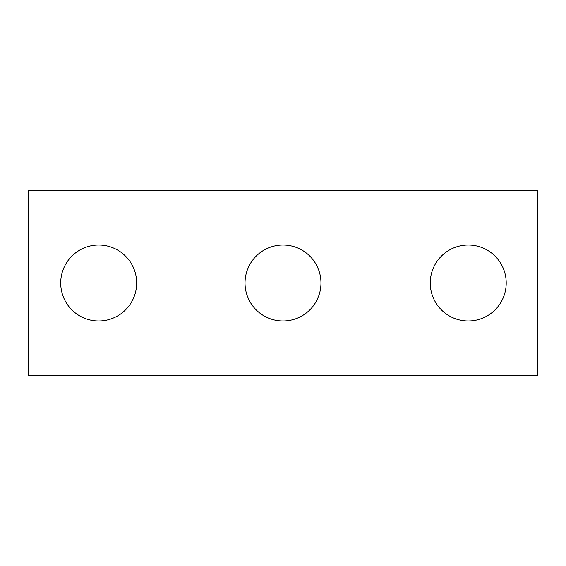 <?xml version="1.0" encoding="UTF-8"?>
<svg xmlns="http://www.w3.org/2000/svg" width="566" height="566" viewBox="0 0 566 566"><rect width="100%" height="100%" fill="white"/><g stroke="black" fill="none" stroke-linecap="round" stroke-linejoin="round"><path stroke-width="0.85" d="M537.7 375.619L28.3 375.619L28.3 190.381L537.7 190.381L537.7 375.619M136.661 283A37.972 37.972 0 0 0 79.7 250.115A37.972 37.972 0 0 0 79.7 315.885A37.972 37.972 0 0 0 136.661 283M320.972 283A37.972 37.972 0 0 0 264.011 250.115A37.972 37.972 0 0 0 264.011 315.885A37.972 37.972 0 0 0 320.972 283M506.209 283A37.972 37.972 0 0 0 449.248 250.115A37.972 37.972 0 0 0 449.248 315.885A37.972 37.972 0 0 0 506.209 283"/></g></svg>
